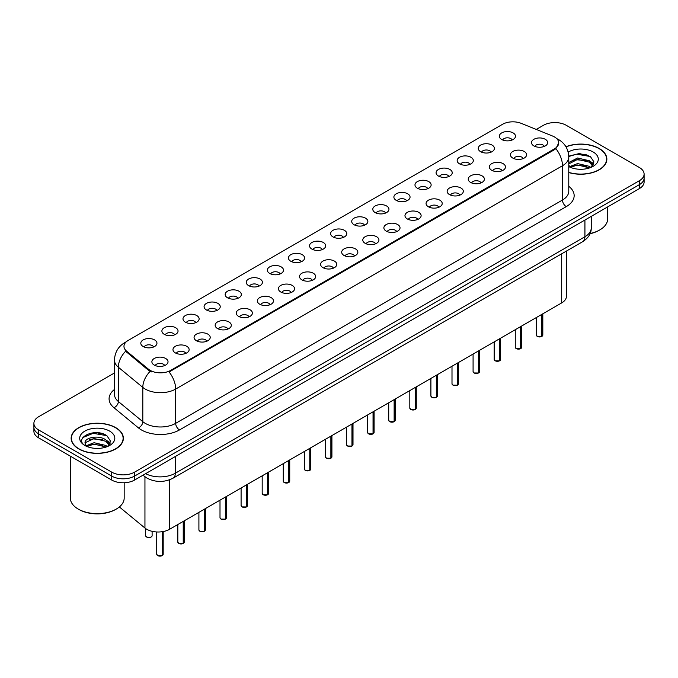 <?xml version="1.0" encoding="UTF-8"?>
<svg xmlns="http://www.w3.org/2000/svg" width="678" height="678" viewBox="0 0 678 678"><rect width="100%" height="100%" fill="white"/><g stroke="black" fill="none" stroke-linecap="round" stroke-linejoin="round"><path stroke-width="1.02" d="M480.617 151.677A8.077 4.661 180 0 1 479.015 150.363A8.077 4.661 180 0 1 481.694 144.567A8.077 4.661 180 0 1 492.042 145.084A8.077 4.661 180 0 1 493.643 150.363A8.077 4.661 180 0 1 480.617 151.677M491.058 152.16A4.848 2.797 0 0 0 489.753 150.804A4.848 2.797 0 0 0 484.982 150.092A4.848 2.797 0 0 0 481.6 152.16M459.531 163.856A8.077 4.661 180 0 1 457.93 162.542A8.077 4.661 180 0 1 460.599 156.745A8.077 4.661 180 0 1 470.947 157.262A8.077 4.661 180 0 1 472.549 162.542A8.077 4.661 180 0 1 459.531 163.856M469.964 164.339A4.848 2.797 0 0 0 468.668 162.974A4.848 2.797 0 0 0 463.888 162.271A4.848 2.797 0 0 0 460.515 164.339M438.437 176.034A8.077 4.661 180 0 1 436.835 174.712A8.077 4.661 180 0 1 439.514 168.924A8.077 4.661 180 0 1 449.861 169.441A8.077 4.661 180 0 1 451.463 174.712A8.077 4.661 180 0 1 438.437 176.034M448.878 176.517A4.848 2.797 0 0 0 447.573 175.153A4.848 2.797 0 0 0 442.802 174.449A4.848 2.797 0 0 0 439.42 176.517M417.351 188.213A8.077 4.661 180 0 1 415.741 186.891A8.077 4.661 180 0 1 418.419 181.094A8.077 4.661 180 0 1 428.767 181.619A8.077 4.661 180 0 1 430.369 186.891A8.077 4.661 180 0 1 417.351 188.213M427.784 188.696A4.848 2.797 0 0 0 426.487 187.331A4.848 2.797 0 0 0 421.708 186.619A4.848 2.797 0 0 0 418.334 188.696M396.257 200.383A8.077 4.661 180 0 1 394.655 199.069A8.077 4.661 180 0 1 397.325 193.272A8.077 4.661 180 0 1 407.681 193.789A8.077 4.661 180 0 1 409.283 199.069A8.077 4.661 180 0 1 396.257 200.383M406.69 200.866A4.848 2.797 0 0 0 405.393 199.51A4.848 2.797 0 0 0 400.622 198.798A4.848 2.797 0 0 0 397.24 200.866M375.163 212.561A8.077 4.661 180 0 1 373.561 211.248A8.077 4.661 180 0 1 376.239 205.451A8.077 4.661 180 0 1 386.587 205.968A8.077 4.661 180 0 1 388.189 211.248A8.077 4.661 180 0 1 375.163 212.561M385.604 213.045A4.848 2.797 0 0 0 384.299 211.68A4.848 2.797 0 0 0 379.527 210.977A4.848 2.797 0 0 0 376.146 213.045M354.077 224.74A8.077 4.661 180 0 1 352.475 223.418A8.077 4.661 180 0 1 355.145 217.63A8.077 4.661 180 0 1 365.493 218.146A8.077 4.661 180 0 1 367.103 223.418A8.077 4.661 180 0 1 354.077 224.74M364.51 225.223A4.848 2.797 0 0 0 363.213 223.859A4.848 2.797 0 0 0 358.442 223.155A4.848 2.797 0 0 0 355.06 225.223M332.983 236.919A8.077 4.661 180 0 1 331.381 235.597A8.077 4.661 180 0 1 334.059 229.8A8.077 4.661 180 0 1 344.407 230.325A8.077 4.661 180 0 1 346.009 235.597A8.077 4.661 180 0 1 332.983 236.919M343.424 237.402A4.848 2.797 0 0 0 342.119 236.037A4.848 2.797 0 0 0 337.347 235.325A4.848 2.797 0 0 0 333.966 237.402M311.897 249.089A8.077 4.661 180 0 1 310.295 247.775A8.077 4.661 180 0 1 312.965 241.978A8.077 4.661 180 0 1 323.313 242.495A8.077 4.661 180 0 1 324.915 247.775A8.077 4.661 180 0 1 311.897 249.089M322.33 249.58A4.848 2.797 0 0 0 321.033 248.216A4.848 2.797 0 0 0 316.262 247.504A4.848 2.797 0 0 0 312.88 249.58M290.803 261.267A8.077 4.661 180 0 1 289.201 259.954A8.077 4.661 180 0 1 291.879 254.157A8.077 4.661 180 0 1 302.227 254.674A8.077 4.661 180 0 1 303.829 259.954A8.077 4.661 180 0 1 290.803 261.267M301.244 261.75A4.848 2.797 0 0 0 299.939 260.386A4.848 2.797 0 0 0 295.167 259.682A4.848 2.797 0 0 0 291.786 261.75M269.717 273.446A8.077 4.661 180 0 1 268.107 272.124A8.077 4.661 180 0 1 270.785 266.335A8.077 4.661 180 0 1 281.133 266.852A8.077 4.661 180 0 1 282.734 272.124A8.077 4.661 180 0 1 269.717 273.446M280.15 273.929A4.848 2.797 0 0 0 278.853 272.564A4.848 2.797 0 0 0 274.073 271.861A4.848 2.797 0 0 0 270.7 273.929M248.623 285.624A8.077 4.661 180 0 1 247.021 284.302A8.077 4.661 180 0 1 249.699 278.505A8.077 4.661 180 0 1 260.047 279.031A8.077 4.661 180 0 1 261.649 284.302A8.077 4.661 180 0 1 248.623 285.624M259.064 286.108A4.848 2.797 0 0 0 257.759 284.743A4.848 2.797 0 0 0 252.987 284.031A4.848 2.797 0 0 0 249.606 286.108M227.528 297.795A8.077 4.661 180 0 1 225.927 296.481A8.077 4.661 180 0 1 228.605 290.684A8.077 4.661 180 0 1 238.953 291.201A8.077 4.661 180 0 1 240.554 296.481A8.077 4.661 180 0 1 227.528 297.795M237.97 298.286A4.848 2.797 0 0 0 236.673 296.922A4.848 2.797 0 0 0 231.893 296.21A4.848 2.797 0 0 0 228.52 298.286M206.443 309.973A8.077 4.661 180 0 1 204.841 308.659A8.077 4.661 180 0 1 207.51 302.863A8.077 4.661 180 0 1 217.858 303.38A8.077 4.661 180 0 1 219.469 308.659A8.077 4.661 180 0 1 206.443 309.973M216.875 310.456A4.848 2.797 0 0 0 215.579 309.1A4.848 2.797 0 0 0 210.807 308.388A4.848 2.797 0 0 0 207.426 310.456M185.348 322.152A8.077 4.661 180 0 1 183.746 320.83A8.077 4.661 180 0 1 186.425 315.041A8.077 4.661 180 0 1 196.773 315.558A8.077 4.661 180 0 1 198.374 320.83A8.077 4.661 180 0 1 185.348 322.152M195.789 322.635A4.848 2.797 0 0 0 194.484 321.27A4.848 2.797 0 0 0 189.713 320.567A4.848 2.797 0 0 0 186.331 322.635M164.262 334.33A8.077 4.661 180 0 1 162.661 333.008A8.077 4.661 180 0 1 165.33 327.211A8.077 4.661 180 0 1 175.678 327.737A8.077 4.661 180 0 1 177.28 333.008A8.077 4.661 180 0 1 164.262 334.33M174.695 334.813A4.848 2.797 0 0 0 173.399 333.449A4.848 2.797 0 0 0 168.627 332.737A4.848 2.797 0 0 0 165.246 334.813M143.168 346.509A8.077 4.661 180 0 1 141.566 345.187A8.077 4.661 180 0 1 144.244 339.39A8.077 4.661 180 0 1 154.592 339.915A8.077 4.661 180 0 1 156.194 345.187A8.077 4.661 180 0 1 143.168 346.509M153.609 346.992A4.848 2.797 0 0 0 152.304 345.627A4.848 2.797 0 0 0 147.533 344.916A4.848 2.797 0 0 0 144.151 346.992M501.712 139.507A8.077 4.661 180 0 1 500.11 138.185A8.077 4.661 180 0 1 502.779 132.388A8.077 4.661 180 0 1 513.127 132.913A8.077 4.661 180 0 1 514.729 138.185A8.077 4.661 180 0 1 501.712 139.507M512.144 139.99A4.848 2.797 0 0 0 510.848 138.626A4.848 2.797 0 0 0 506.076 137.914A4.848 2.797 0 0 0 502.695 139.99M512.788 158.076A8.077 4.661 180 0 1 511.187 156.754A8.077 4.661 180 0 1 513.856 150.965A8.077 4.661 180 0 1 524.213 151.482A8.077 4.661 180 0 1 525.814 156.754A8.077 4.661 180 0 1 512.788 158.076M523.221 158.559A4.848 2.797 0 0 0 521.924 157.194A4.848 2.797 0 0 0 517.153 156.491A4.848 2.797 0 0 0 513.771 158.559M491.694 170.254A8.077 4.661 180 0 1 490.092 168.932A8.077 4.661 180 0 1 492.77 163.135A8.077 4.661 180 0 1 503.118 163.661A8.077 4.661 180 0 1 504.72 168.932A8.077 4.661 180 0 1 491.694 170.254M502.135 170.737A4.848 2.797 0 0 0 500.83 169.373A4.848 2.797 0 0 0 496.059 168.661A4.848 2.797 0 0 0 492.677 170.737M470.608 182.433A8.077 4.661 180 0 1 469.007 181.111A8.077 4.661 180 0 1 471.676 175.314A8.077 4.661 180 0 1 482.024 175.839A8.077 4.661 180 0 1 483.626 181.111A8.077 4.661 180 0 1 470.608 182.433M481.041 182.916A4.848 2.797 0 0 0 479.744 181.551A4.848 2.797 0 0 0 474.973 180.84A4.848 2.797 0 0 0 471.591 182.916M449.514 194.603A8.077 4.661 180 0 1 447.912 193.289A8.077 4.661 180 0 1 450.59 187.492A8.077 4.661 180 0 1 460.938 188.009A8.077 4.661 180 0 1 462.54 193.289A8.077 4.661 180 0 1 449.514 194.603M459.955 195.086A4.848 2.797 0 0 0 458.65 193.73A4.848 2.797 0 0 0 453.879 193.018A4.848 2.797 0 0 0 450.497 195.086M428.428 206.782A8.077 4.661 180 0 1 426.826 205.468A8.077 4.661 180 0 1 429.496 199.671A8.077 4.661 180 0 1 439.844 200.188A8.077 4.661 180 0 1 441.446 205.468A8.077 4.661 180 0 1 428.428 206.782M438.861 207.265A4.848 2.797 0 0 0 437.564 205.9A4.848 2.797 0 0 0 432.793 205.197A4.848 2.797 0 0 0 429.411 207.265M407.334 218.96A8.077 4.661 180 0 1 405.732 217.638A8.077 4.661 180 0 1 408.41 211.841A8.077 4.661 180 0 1 418.758 212.367A8.077 4.661 180 0 1 420.36 217.638A8.077 4.661 180 0 1 407.334 218.96M417.775 219.443A4.848 2.797 0 0 0 416.47 218.079A4.848 2.797 0 0 0 411.699 217.367A4.848 2.797 0 0 0 408.317 219.443M386.248 231.139A8.077 4.661 180 0 1 384.638 229.817A8.077 4.661 180 0 1 387.316 224.02A8.077 4.661 180 0 1 397.664 224.545A8.077 4.661 180 0 1 399.266 229.817A8.077 4.661 180 0 1 386.248 231.139M396.681 231.622A4.848 2.797 0 0 0 395.384 230.257A4.848 2.797 0 0 0 390.604 229.545A4.848 2.797 0 0 0 387.231 231.622M365.154 243.309A8.077 4.661 180 0 1 363.552 241.995A8.077 4.661 180 0 1 366.23 236.198A8.077 4.661 180 0 1 376.578 236.715A8.077 4.661 180 0 1 378.18 241.995A8.077 4.661 180 0 1 365.154 243.309M375.595 243.792A4.848 2.797 0 0 0 374.29 242.436A4.848 2.797 0 0 0 369.518 241.724A4.848 2.797 0 0 0 366.137 243.792M344.06 255.487A8.077 4.661 180 0 1 342.458 254.174A8.077 4.661 180 0 1 345.136 248.377A8.077 4.661 180 0 1 355.484 248.894A8.077 4.661 180 0 1 357.086 254.174A8.077 4.661 180 0 1 344.06 255.487M354.501 255.97A4.848 2.797 0 0 0 353.204 254.606A4.848 2.797 0 0 0 348.424 253.903A4.848 2.797 0 0 0 345.051 255.97M322.974 267.666A8.077 4.661 180 0 1 321.372 266.344A8.077 4.661 180 0 1 324.042 260.555A8.077 4.661 180 0 1 334.39 261.072A8.077 4.661 180 0 1 336 266.344A8.077 4.661 180 0 1 322.974 267.666M333.406 268.149A4.848 2.797 0 0 0 332.11 266.785A4.848 2.797 0 0 0 327.338 266.081A4.848 2.797 0 0 0 323.957 268.149M301.88 279.844A8.077 4.661 180 0 1 300.278 278.522A8.077 4.661 180 0 1 302.956 272.726A8.077 4.661 180 0 1 313.304 273.251A8.077 4.661 180 0 1 314.906 278.522A8.077 4.661 180 0 1 301.88 279.844M312.321 280.328A4.848 2.797 0 0 0 311.016 278.963A4.848 2.797 0 0 0 306.244 278.251A4.848 2.797 0 0 0 302.863 280.328M280.794 292.015A8.077 4.661 180 0 1 279.192 290.701A8.077 4.661 180 0 1 281.862 284.904A8.077 4.661 180 0 1 292.21 285.421A8.077 4.661 180 0 1 293.811 290.701A8.077 4.661 180 0 1 280.794 292.015M291.226 292.498A4.848 2.797 0 0 0 289.93 291.142A4.848 2.797 0 0 0 285.158 290.43A4.848 2.797 0 0 0 281.777 292.498M259.699 304.193A8.077 4.661 180 0 1 258.098 302.88A8.077 4.661 180 0 1 260.776 297.083A8.077 4.661 180 0 1 271.124 297.6A8.077 4.661 180 0 1 272.726 302.88A8.077 4.661 180 0 1 259.699 304.193M270.141 304.676A4.848 2.797 0 0 0 268.835 303.312A4.848 2.797 0 0 0 264.064 302.608A4.848 2.797 0 0 0 260.683 304.676M238.614 316.372A8.077 4.661 180 0 1 237.012 315.05A8.077 4.661 180 0 1 239.681 309.261A8.077 4.661 180 0 1 250.029 309.778A8.077 4.661 180 0 1 251.631 315.05A8.077 4.661 180 0 1 238.614 316.372M249.046 316.855A4.848 2.797 0 0 0 247.75 315.49A4.848 2.797 0 0 0 242.97 314.787A4.848 2.797 0 0 0 239.597 316.855M217.519 328.55A8.077 4.661 180 0 1 215.918 327.228A8.077 4.661 180 0 1 218.596 321.431A8.077 4.661 180 0 1 228.944 321.957A8.077 4.661 180 0 1 230.545 327.228A8.077 4.661 180 0 1 217.519 328.55M227.961 329.033A4.848 2.797 0 0 0 226.655 327.669A4.848 2.797 0 0 0 221.884 326.957A4.848 2.797 0 0 0 218.502 329.033M196.425 340.72A8.077 4.661 180 0 1 194.823 339.407A8.077 4.661 180 0 1 197.501 333.61A8.077 4.661 180 0 1 207.849 334.127A8.077 4.661 180 0 1 209.451 339.407A8.077 4.661 180 0 1 196.425 340.72M206.866 341.212A4.848 2.797 0 0 0 205.57 339.848A4.848 2.797 0 0 0 200.79 339.136A4.848 2.797 0 0 0 197.417 341.212M175.339 352.899A8.077 4.661 180 0 1 173.738 351.585A8.077 4.661 180 0 1 176.407 345.788A8.077 4.661 180 0 1 186.764 346.305A8.077 4.661 180 0 1 188.365 351.585A8.077 4.661 180 0 1 175.339 352.899M185.772 353.382A4.848 2.797 0 0 0 184.475 352.018A4.848 2.797 0 0 0 179.704 351.314A4.848 2.797 0 0 0 176.322 353.382M154.245 365.078A8.077 4.661 180 0 1 152.643 363.755A8.077 4.661 180 0 1 155.321 357.967A8.077 4.661 180 0 1 165.669 358.484A8.077 4.661 180 0 1 167.271 363.755A8.077 4.661 180 0 1 154.245 365.078M164.686 365.561A4.848 2.797 0 0 0 163.381 364.196A4.848 2.797 0 0 0 158.61 363.493A4.848 2.797 0 0 0 155.228 365.561M533.883 145.897A8.077 4.661 180 0 1 532.272 144.583A8.077 4.661 180 0 1 534.95 138.787A8.077 4.661 180 0 1 545.298 139.304A8.077 4.661 180 0 1 546.9 144.583A8.077 4.661 180 0 1 533.883 145.897M544.315 146.38A4.848 2.797 0 0 0 543.019 145.024A4.848 2.797 0 0 0 538.239 144.312A4.848 2.797 0 0 0 534.866 146.38M552.536 136.015A14.535 8.39 180 0 1 554.477 136.956A14.535 8.39 180 0 1 558.731 142.888A14.535 8.39 180 0 1 554.477 148.821L170.729 370.374A14.535 8.39 180 0 1 148.55 369.256L126.6 351.153A14.535 8.39 180 0 1 123.964 346.339A14.535 8.39 180 0 1 128.227 340.407L502.567 124.286A14.535 8.39 180 0 1 521.187 123.345L552.536 136.015M566.435 251.063L566.435 296.311A16.153 9.322 180 0 1 561.698 302.905L169.593 529.281A16.153 9.322 180 0 1 144.948 528.035L119.862 507.356A16.153 9.322 180 0 1 119.379 506.932M568.774 172.551A26.111 15.077 0 0 0 606.852 159.152A26.111 15.077 0 0 0 599.208 148.49A26.111 15.077 0 0 0 565.935 146.736M115.718 427.632A26.111 15.077 0 0 0 87.267 424.36A26.111 15.077 0 0 0 71.148 438.293A26.111 15.077 0 0 0 78.792 448.955A26.111 15.077 0 0 0 107.251 452.218A26.111 15.077 0 0 0 123.371 438.293A26.111 15.077 0 0 0 115.718 427.632M558.731 142.888L555.884 148.668L554.477 149.694L169.093 371.985A18.84 10.882 60 0 1 175.678 389.053A21.535 12.433 180 0 1 145.228 389.053A21.535 12.433 180 0 1 142.812 387.401L118.353 367.23A21.535 12.433 180 0 1 114.463 360.103L114.463 394.384A21.535 12.433 0 0 0 118.353 401.52L142.812 421.682A21.535 12.433 0 0 0 145.228 423.343A21.535 12.433 0 0 0 175.678 423.343L562.469 200.035A21.535 12.433 0 0 0 568.774 191.247L568.774 156.957A21.535 12.433 180 0 1 562.469 165.746A18.84 10.882 -120 0 0 555.884 148.668M114.463 372.976L38.629 416.75A16.153 9.322 0 0 0 33.9 423.343L33.9 431.259A16.153 9.322 0 0 0 38.629 437.852L111.726 480.049L111.726 476.092A16.153 9.322 0 0 0 134.566 476.092L639.371 184.653A16.153 9.322 0 0 0 644.1 178.06A16.153 9.322 0 0 1 639.371 184.653L134.566 476.092A16.153 9.322 0 0 1 111.726 476.092L38.629 433.895L111.726 476.092L111.726 472.142A16.153 9.322 0 0 0 134.566 472.142L639.371 180.695A16.153 9.322 0 0 0 644.1 174.102A16.153 9.322 0 0 0 639.371 167.508L566.274 125.303A16.153 9.322 0 0 0 543.434 125.303L536.273 129.439M33.9 427.301A16.153 9.322 0 0 0 38.629 433.895A16.153 9.322 0 0 1 33.9 427.301M151.813 371.985L148.55 370.332L125.616 351.238A18.84 12.602 129.5 0 0 118.353 367.23L118.353 401.52A5.382 3.602 -50.5 0 1 113.946 407.698A26.917 15.543 180 0 1 114.463 389.46M33.9 423.343A16.153 9.322 0 0 0 38.629 429.937L111.726 472.142M104.768 434.556A21.535 12.433 0 0 0 103.158 434.251M588.258 155.415A21.535 12.433 0 0 0 586.64 155.109M111.726 480.049A16.153 9.322 0 0 0 134.566 480.049L639.371 188.603A16.153 9.322 0 0 0 644.1 182.009L644.1 174.102M541.747 336.483L537.323 336.424L536.357 335.059A3.229 1.865 0 0 0 537.307 336.373A3.229 1.865 0 0 0 541.773 336.432L541.697 336.474A3.119 1.805 180 0 1 537.383 336.415M541.773 336.296L541.968 314.295M541.773 336.432L541.773 314.414M520.662 348.661L516.238 348.602L515.272 347.229A3.229 1.865 0 0 0 516.212 348.551A3.229 1.865 0 0 0 520.679 348.611L520.611 348.653A3.119 1.805 180 0 1 516.289 348.594M520.679 348.475L520.882 326.474M520.679 348.611L520.679 326.584M499.567 360.832L495.143 360.781L494.177 359.408A3.229 1.865 0 0 0 495.126 360.73A3.229 1.865 0 0 0 499.593 360.781L499.517 360.823A3.119 1.805 180 0 1 495.203 360.772M499.593 360.654L499.788 338.644M499.593 360.781L499.593 338.763M478.473 373.01L474.058 372.951L473.083 371.586A3.229 1.865 0 0 0 474.032 372.908A3.229 1.865 0 0 0 478.499 372.959L478.431 373.002A3.119 1.805 180 0 1 474.108 372.951M478.499 372.832L478.702 350.823M478.499 372.959L478.499 350.941M457.387 385.189L452.963 385.129L451.997 383.765A3.229 1.865 0 0 0 452.946 385.079A3.229 1.865 0 0 0 457.413 385.138L457.336 385.18A3.119 1.805 180 0 1 453.023 385.129M457.413 385.002L457.608 363.001M457.413 385.138L457.413 363.12M568.774 172.382A25.84 14.916 0 0 0 606.581 159.152A25.84 14.916 0 0 0 599.013 148.601A25.84 14.916 0 0 0 566.028 146.889M590.131 233.503A26.917 15.543 0 0 0 599.776 229.927A26.917 15.543 0 0 0 607.658 218.935L607.658 206.917M590.03 233.741A25.84 14.916 0 0 0 599.013 230.367L599.776 229.927M577.8 169.144L581.902 169.271M569.757 166.568L577.588 163.576L589.351 166.33L590.775 167.474M570.478 167.322L577.588 164.974L589.606 167.907M568.774 164.83A12.17 7.026 0 0 0 570.579 167.424M568.774 162.508L577.588 157.999L589.351 160.745L592.843 165.576M568.774 163.898L577.588 159.389L589.351 162.144L592.572 165.941M568.893 166.627L569.52 167.008M568.774 166.568A17.552 10.136 0 0 0 593.157 166.322A17.552 10.136 0 0 0 593.157 151.991A17.552 10.136 0 0 0 568.164 152.084M591.191 167.297L593.936 161.898L590.462 156.66L579.444 153.516L568.757 156.152M569.876 167.119L568.774 165.822M568.774 156.491L576.631 154.186L590.224 156.499M572.766 160.474L576.631 159.771L586.334 160.601M591.64 162.873L593.555 164.279M572.766 166.059L576.631 165.356L586.334 166.186M590.182 161.364L593.742 163.745M78.987 448.844A25.84 14.916 0 0 0 107.149 452.073A25.84 14.916 0 0 0 123.099 438.293A25.84 14.916 0 0 0 115.531 427.742A25.84 14.916 0 0 0 87.369 424.504A25.84 14.916 0 0 0 71.419 438.293A25.84 14.916 0 0 0 78.987 448.844M116.294 509.068L115.531 509.509A25.84 14.916 0 0 1 78.987 509.509L78.224 509.068A26.917 15.543 0 0 0 116.294 509.068A26.917 15.543 0 0 0 124.176 498.076L124.176 482.761M94.318 448.285L98.42 448.404M86.267 445.709L94.106 442.717L105.861 445.463L107.285 446.607M86.987 446.463L94.106 444.115L106.124 447.039M86.394 446.251L85.131 443.302A12.17 7.026 0 0 0 87.098 446.556M109.361 444.717L105.861 439.886C98.556 434.437 83.53 437.802 85.131 443.302L85.089 442.768M85.165 443.471L85.504 442.565L94.106 438.53L105.861 441.276L109.082 445.073M107.7 446.438L110.455 441.039L106.971 435.793C94.657 426.945 72.766 438.607 85.411 445.76L86.038 446.141M109.675 431.123A17.552 10.136 0 0 0 84.843 431.123A17.552 10.136 0 0 0 84.843 445.454A17.552 10.136 0 0 0 109.675 445.454A17.552 10.136 0 0 0 109.675 431.123M70.343 456.158L70.343 498.076A26.917 15.543 0 0 0 78.224 509.068L78.987 509.509M82.843 437.556L93.149 433.327L106.734 435.632M89.284 439.607L93.149 438.912L102.853 439.742M108.158 442.005L110.073 443.412M89.284 445.192L93.149 444.488L102.853 445.327M106.7 440.505L110.26 442.878M436.293 397.367L431.878 397.308L430.903 395.935A3.229 1.865 0 0 0 431.852 397.257A3.229 1.865 0 0 0 436.318 397.316L436.242 397.359A3.119 1.805 180 0 1 431.928 397.3M436.318 397.181L436.522 375.18M436.318 397.316L436.318 375.29M415.207 409.537L410.783 409.487L409.817 408.114A3.229 1.865 0 0 0 410.758 409.436A3.229 1.865 0 0 0 415.224 409.487L415.156 409.529A3.119 1.805 180 0 1 410.834 409.478M415.224 409.359L415.428 387.358M415.224 409.487L415.224 387.469M394.113 421.716L389.689 421.657L388.723 420.292A3.229 1.865 0 0 0 389.672 421.614A3.229 1.865 0 0 0 394.138 421.665L394.062 421.708A3.119 1.805 180 0 1 389.748 421.657M394.138 421.538L394.333 399.528M394.138 421.665L394.138 399.647M373.027 433.895L368.603 433.835L367.637 432.471A3.229 1.865 0 0 0 368.578 433.784A3.229 1.865 0 0 0 373.044 433.844L372.976 433.886A3.119 1.805 180 0 1 368.654 433.835M373.044 433.708L373.247 411.707M373.044 433.844L373.044 411.826M351.933 446.073L347.509 446.014L346.543 444.649A3.229 1.865 0 0 0 347.492 445.963A3.229 1.865 0 0 0 351.958 446.022L351.882 446.065A3.119 1.805 180 0 1 347.568 446.005M351.958 445.887L352.153 423.886M351.958 446.022L351.958 423.996M330.847 458.243L326.423 458.192L325.457 456.819A3.229 1.865 0 0 0 326.398 458.142A3.229 1.865 0 0 0 330.864 458.201L330.796 458.235A3.119 1.805 180 0 1 326.474 458.184M330.864 458.065L331.067 436.064M330.864 458.201L330.864 436.174M309.753 470.422L305.329 470.363L304.363 468.998A3.229 1.865 0 0 0 305.312 470.32A3.229 1.865 0 0 0 309.778 470.371L309.702 470.413A3.119 1.805 180 0 1 305.388 470.363M309.778 470.244L309.973 448.234M309.778 470.371L309.778 448.353M288.659 482.6L284.243 482.541L283.268 481.177A3.229 1.865 0 0 0 284.218 482.49A3.229 1.865 0 0 0 288.684 482.55L288.608 482.592A3.119 1.805 180 0 1 284.294 482.541M288.684 482.414L288.887 460.413M288.684 482.55L288.684 460.531M267.573 494.779L263.149 494.72L262.183 493.355A3.229 1.865 0 0 0 263.123 494.669A3.229 1.865 0 0 0 267.59 494.728L267.522 494.77A3.119 1.805 180 0 1 263.2 494.711M267.59 494.593L267.793 472.591M267.59 494.728L267.59 472.702M246.478 506.949L242.063 506.898L241.088 505.525A3.229 1.865 0 0 0 242.038 506.847A3.229 1.865 0 0 0 246.504 506.907L246.428 506.949A3.119 1.805 180 0 1 242.114 506.89M246.504 506.771L246.699 484.77M246.504 506.907L246.504 484.88M225.393 519.128L220.969 519.068L220.003 517.704A3.229 1.865 0 0 0 220.943 519.026A3.229 1.865 0 0 0 225.41 519.077L225.342 519.119A3.119 1.805 180 0 1 221.02 519.068M225.41 518.95L225.613 496.94M225.41 519.077L225.41 497.059M204.298 531.306L199.874 531.247L198.908 529.882A3.229 1.865 0 0 0 199.857 531.196A3.229 1.865 0 0 0 204.324 531.255L204.248 531.298A3.119 1.805 180 0 1 199.934 531.247M204.324 531.12L204.519 509.119M204.324 531.255L204.324 509.237M183.213 543.485L178.789 543.425L177.822 542.061A3.229 1.865 0 0 0 178.763 543.375A3.229 1.865 0 0 0 183.23 543.434L183.162 543.476A3.119 1.805 180 0 1 178.839 543.417M183.23 543.298L183.433 521.297M183.23 543.434L183.23 521.407M162.118 555.655L157.694 555.604L156.728 554.231A3.229 1.865 0 0 0 157.677 555.553A3.229 1.865 0 0 0 162.144 555.613L162.067 555.655A3.119 1.805 180 0 1 157.754 555.596M162.144 555.477L162.339 531.696M162.144 555.613L162.144 531.73M126.6 351.153L126.6 352.229M148.55 369.256L148.55 370.332M170.729 370.374L170.729 371.247M554.477 148.821L554.477 149.694M561.698 253.792L561.698 302.905M119.862 506.517L119.862 507.356M144.948 476.753L144.948 528.035M169.593 479.787L169.593 529.281M179.492 429.937A5.382 3.11 60 0 1 175.678 423.343L175.678 389.053L562.469 165.746L562.469 200.035A5.382 3.11 60 0 0 566.274 206.629L179.492 429.937A26.917 15.543 180 0 1 141.422 429.937A26.917 15.543 180 0 1 138.405 427.86L113.946 407.698M125.939 342.127A18.84 10.882 -120 0 0 124.667 342.678C118.226 346.551 114.828 352.357 114.463 360.103M150.152 371.332A18.84 12.602 129.5 0 0 142.812 387.401L142.812 421.682A5.382 3.602 -50.5 0 1 138.405 427.86M568.774 186.314A26.917 15.543 180 0 1 566.274 206.629M134.566 472.142L134.566 480.049M639.371 180.695L639.371 188.603M38.629 429.937L38.629 437.852M145.626 473.668A21.535 12.433 0 0 0 175.297 473.236L584.928 236.741A21.535 12.433 0 0 0 591.241 227.952C591.394 233.291 588.546 237.868 582.699 241.673L173.068 478.168A10.772 6.221 60 0 0 175.297 473.236L175.297 456.531M584.928 220.036L584.928 236.741A10.772 6.221 60 0 1 582.699 241.673M143.287 475.015A10.772 7.204 129.5 0 0 144.406 476.32L143.016 475.176M541.968 336.313A3.229 1.865 0 0 0 542.815 335.059L542.815 313.804M520.882 348.492A3.229 1.865 0 0 0 521.729 347.229L521.729 325.982M499.788 360.671A3.229 1.865 0 0 0 500.635 359.408L500.635 338.161M478.702 372.849A3.229 1.865 0 0 0 479.549 371.586L479.549 350.331M457.608 385.019A3.229 1.865 0 0 0 458.455 383.765L458.455 362.51M586.139 154.592A21.535 12.433 0 0 0 582.19 154.22M102.658 433.725A21.535 12.433 0 0 0 98.7 433.361M436.522 397.198A3.229 1.865 0 0 0 437.369 395.935L437.369 374.688M415.428 409.376A3.229 1.865 0 0 0 416.275 408.114L416.275 386.867M394.333 421.555A3.229 1.865 0 0 0 395.189 420.292L395.189 399.037M373.247 433.725A3.229 1.865 0 0 0 374.095 432.471L374.095 411.215M352.153 445.904A3.229 1.865 0 0 0 353.001 444.649L353.001 423.394M331.067 458.082A3.229 1.865 0 0 0 331.915 456.819L331.915 435.573M309.973 470.261A3.229 1.865 0 0 0 310.821 468.998L310.821 447.751M288.887 482.431A3.229 1.865 0 0 0 289.735 481.177L289.735 459.921M267.793 494.609A3.229 1.865 0 0 0 268.641 493.355L268.641 472.1M246.699 506.788A3.229 1.865 0 0 0 247.555 505.525L247.555 484.278M225.613 518.967A3.229 1.865 0 0 0 226.46 517.704L226.46 496.457M204.519 531.137A3.229 1.865 0 0 0 205.366 529.882L205.366 508.627M183.433 543.315A3.229 1.865 0 0 0 184.28 542.061L184.28 520.806M162.339 555.494A3.229 1.865 0 0 0 163.186 554.231L163.186 531.552M146.592 536.984A3.229 1.865 0 0 0 150.118 537.383A3.229 1.865 0 0 0 152.109 535.662C151.864 537.247 150.033 537.696 146.618 537.027L145.651 535.662A3.229 1.865 0 0 0 146.592 536.984M151.126 537.001A3.119 1.805 180 0 1 146.668 537.027M568.774 156.957C568.41 149.211 565.011 143.405 558.562 139.541L556.638 138.549M126.439 341.661L124.667 342.678M173.068 478.168C164.407 482.524 155.737 482.524 147.075 478.168L144.406 476.32M591.241 227.952L591.241 216.392M536.357 335.059L536.357 317.533M542.815 335.059L541.951 336.364M515.272 347.229L515.272 329.711M521.729 347.229L520.857 348.543M494.177 359.408L494.177 341.89M500.635 359.408L499.771 360.721M473.083 371.586L473.083 354.069M479.549 371.586L478.676 372.892M451.997 383.765L451.997 366.239M458.455 383.765L457.582 385.07M606.581 161.313L606.581 159.152M123.099 440.454L123.099 438.293M71.419 440.454L71.419 438.293M430.903 395.935L430.903 378.417M437.369 395.935L436.496 397.249M409.817 408.114L409.817 390.596M416.275 408.114L415.402 409.427M388.723 420.292L388.723 402.774M395.189 420.292L394.316 421.597M367.637 432.471L367.637 414.944M374.095 432.471L373.222 433.776M346.543 444.649L346.543 427.123M353.001 444.649L352.136 445.955M325.457 456.819L325.457 439.302M331.915 456.819L331.042 458.133M304.363 468.998L304.363 451.48M310.821 468.998L309.956 470.303M283.268 481.177L283.268 463.65M289.735 481.177L288.862 482.482M262.183 493.355L262.183 475.829M268.641 493.355L267.768 494.66M241.088 505.525L241.088 488.007M247.555 505.525L246.682 506.839M220.003 517.704L220.003 500.186M226.46 517.704L225.588 519.017M198.908 529.882L198.908 512.356M205.366 529.882L204.502 531.188M177.822 542.061L177.822 524.535M184.28 542.061L183.407 543.366M156.728 554.231L156.728 531.976M163.186 554.231L162.322 555.545M152.109 535.662L152.109 531.332M145.651 535.662L145.651 528.577"/></g></svg>
